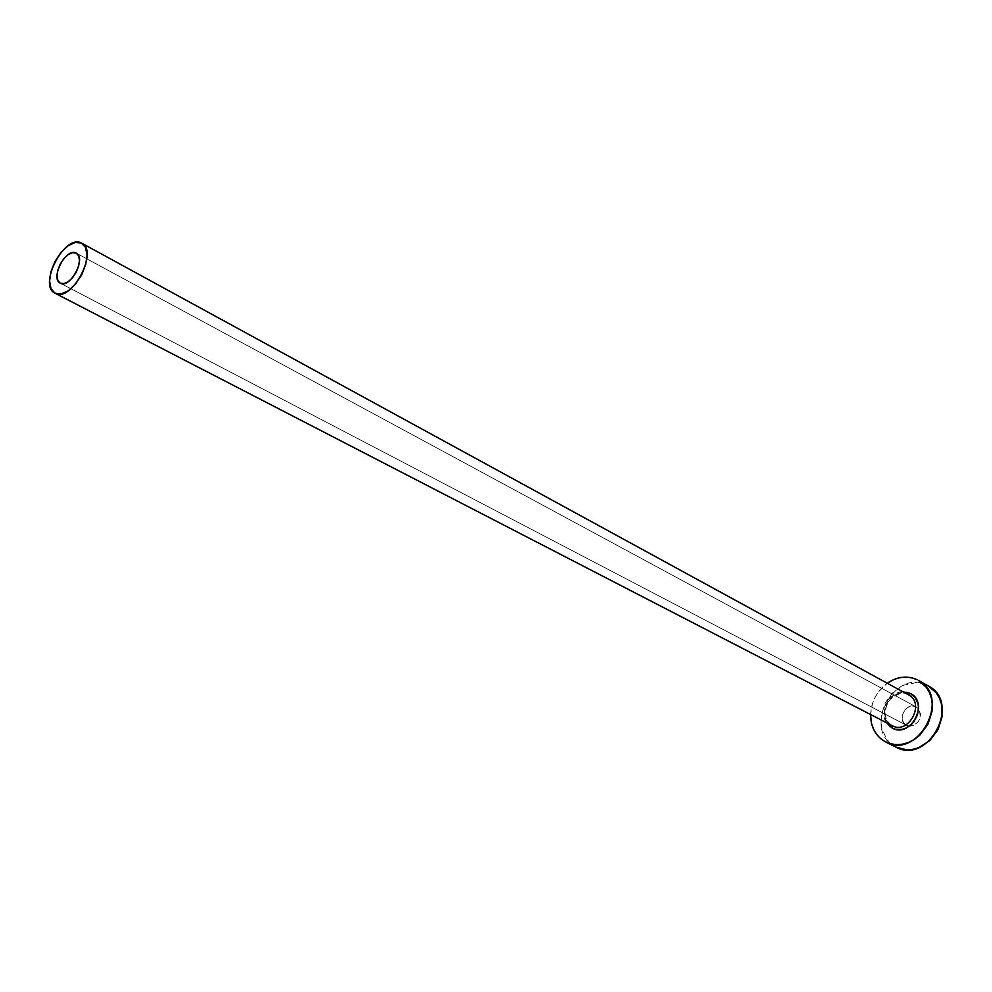 <?xml version="1.0" encoding="UTF-8"?>
<svg xmlns="http://www.w3.org/2000/svg" width="992" height="992" viewBox="0 0 992 992"><rect width="100%" height="100%" fill="white"/><g stroke="black" fill="none" stroke-linecap="round" stroke-linejoin="round"><path stroke-width="0.74" stroke-dasharray="4.96 3.72" d="M906.564 725.326L60.326 283.191L906.564 725.326L903.91 723.069L902.398 719.77L902.236 715.902L903.452 712.082L905.87 708.871L909.106 706.75L912.702 706.056L916.087 706.874C906.192 701.332 896.247 720.49 906.527 725.313L909.366 726.144C919.237 723.999 922.3 718.245 918.555 708.858L916.087 706.874L918.766 709.119L920.576 714.327L920.043 718.27L918.17 721.878L913.558 725.499L909.949 726.181L906.564 725.326M76.434 253.22L916.087 706.874L76.446 253.22M892.205 728.054C872.972 719.051 891.548 683.054 910.123 693.358M908.536 694.859L908.139 694.66C891.56 685.435 874.932 717.638 892.13 725.66L55.118 293.272M908.139 694.66L81.319 242.966L908.139 694.66C891.56 685.435 874.932 717.638 892.13 725.66C883.86 719.684 883.016 711.152 889.601 700.042C898.206 693.036 904.394 691.238 908.176 694.673M928.301 685.943L927.198 685.36C894.152 667.368 861.49 730.62 895.454 746.864L885.162 741.694L895.454 746.864L890.667 743.578L886.687 739.263L881.714 728.24L881.243 715.455L885.286 702.807L893.259 692.168L903.985 685.112L915.889 682.707L921.729 683.401L928.388 685.993M870.592 714.538C871.323 701.542 876.866 691.102 887.232 683.228L878.627 691.647L875.056 697.376L872.464 703.601L870.592 714.538M886.563 722.784L883.971 714.042L885.013 706.701L886.464 703.204L890.977 697.165L893.879 694.871L903.005 691.846M60.289 283.166L906.527 725.313M76.26 253.109L916.273 706.974"/><path stroke-width="1.49" d="M60.326 283.191L60.289 283.166C49.798 278.578 66.154 247.343 76.074 253.022L78.554 255.663L79.472 260.226L78.666 266.005L76.26 272.118L72.614 277.611L68.299 281.641L63.972 283.6L60.326 283.191L57.883 280.488L57.003 275.912L57.834 270.184L60.227 264.132L63.835 258.701L68.101 254.671L72.391 252.675L76.26 253.109C86.713 257.771 70.085 289.168 60.326 283.191M908.746 694.983C925.449 703.477 908.337 735.109 892.13 725.66L55.068 293.248C37.634 285.584 64.728 233.69 81.319 242.966L81.716 243.164C99.113 250.964 71.3 303.329 55.093 293.26L892.13 725.66L892.205 728.054L886.563 722.784M903.005 691.846L910.123 693.358L908.238 694.698L910.123 693.358L915.132 697.537L918.046 703.75L918.542 707.321L917.538 714.761L914.016 721.568L911.474 724.408L905.312 728.401L901.939 729.405L895.255 729.219L892.205 728.054L892.564 726.342M892.155 725.673C908.498 735.134 925.524 703.117 908.536 694.859L81.716 243.164M928.301 685.943L936.188 692.738L939.337 697.897L941.433 703.774L942.078 716.77L937.986 729.715L929.802 740.565L918.803 747.633L912.776 749.369L906.725 749.816L895.888 747.075C928.314 765.489 961.756 702.547 928.388 685.993L918.356 680.351C951.836 696.954 918.133 760.393 885.633 741.942L885.162 741.694C875.527 736.064 870.678 727.012 870.592 714.538L871.41 722.97L873.369 728.86L876.382 734.068L880.363 738.408L885.162 741.694L890.605 743.814L896.483 744.657L902.559 744.186L908.61 742.425L914.388 739.424L919.671 735.295L927.917 724.358L932.046 711.314L932.331 704.642L931.414 698.232L929.33 692.317L926.168 687.134L918.356 680.351M887.232 683.228C897.289 676.494 907.271 675.329 917.154 679.718L911.673 677.759L905.808 677.077L899.794 677.672L893.854 679.52L887.232 683.228M81.319 242.966L75.181 242.432L68.039 245.78L60.946 252.476L54.969 261.516L50.989 271.548L49.6 281.096L51.026 288.709L55.068 293.248L61.157 293.979L68.361 290.743L75.578 284.01L81.679 274.821L85.709 264.591L87.048 254.932L85.498 247.343L81.319 242.966M910.123 693.358C929.777 702.076 910.792 738.854 892.205 728.054M895.925 747.1L885.633 741.942"/></g></svg>
